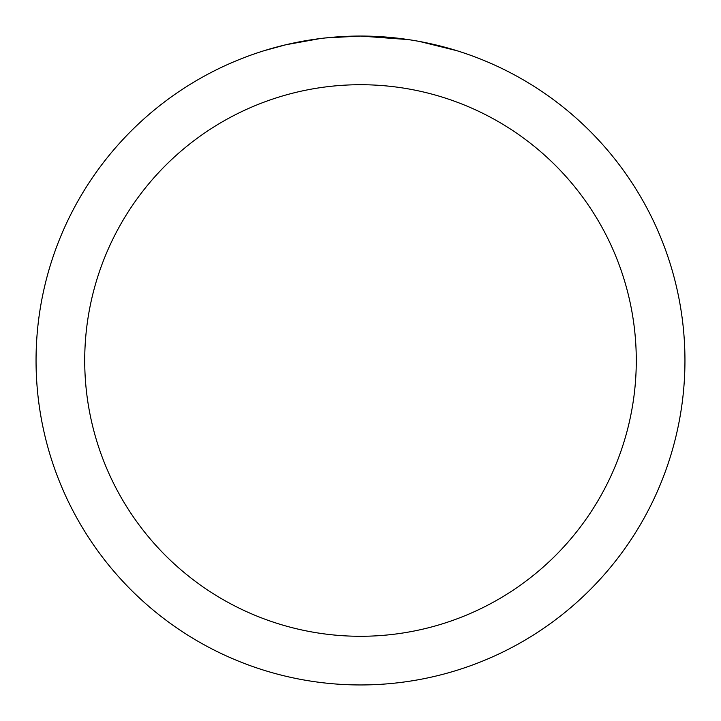 <?xml version="1.0" encoding="UTF-8"?>
<svg xmlns="http://www.w3.org/2000/svg" width="721" height="721" viewBox="0 0 721 721"><rect width="100%" height="100%" fill="white"/><g stroke="black" fill="none" stroke-linecap="round" stroke-linejoin="round"><path stroke-width="1.08" d="M366.971 36.113L371.486 36.239M400.452 38.519L401.822 38.691M408.465 39.61L360.5 36.05A324.45 324.45 0 0 1 684.95 360.5A324.45 324.45 0 0 1 360.5 684.95A324.45 324.45 0 0 1 36.05 360.5A324.45 324.45 0 0 1 360.5 36.05L325.432 37.952M419.667 41.494L456.889 50.704M360.5 84.718A275.782 275.782 0 0 1 636.283 360.5A275.782 275.782 0 0 1 360.5 636.283A275.782 275.782 0 0 1 84.718 360.5A275.782 275.782 0 0 1 360.5 84.718M323.909 38.123L319.953 38.592M264.12 50.704L285.867 44.756L319.953 38.601M336.716 36.924L338.51 36.798M311.995 39.7L317.961 38.853"/></g></svg>
